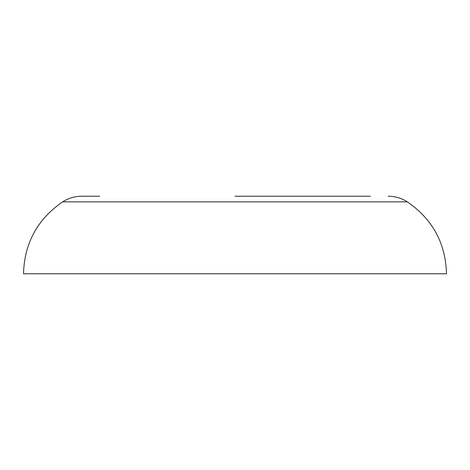 <?xml version="1.0" encoding="UTF-8"?>
<svg xmlns="http://www.w3.org/2000/svg" width="470" height="470" viewBox="0 0 470 470"><rect width="100%" height="100%" fill="white"/><g stroke="black" fill="none" stroke-linecap="round" stroke-linejoin="round"><path stroke-width="0.7" d="M99.64 196.225L81.786 196.225C74.865 196.266 68.491 198.146 62.657 201.865C37.435 219.208 24.381 243.178 23.5 273.775L446.5 273.775C445.619 243.178 432.565 219.208 407.343 201.865L62.657 201.865M370.36 196.225L235 196.225M407.343 201.865C401.509 198.146 395.135 196.266 388.214 196.225"/></g></svg>
